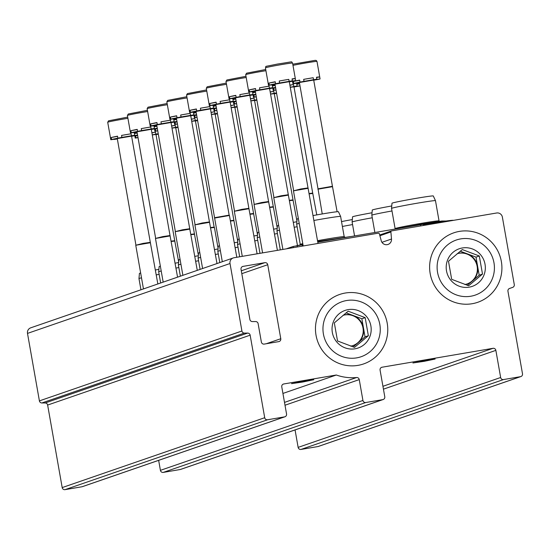 <?xml version="1.0" encoding="UTF-8"?>
<svg xmlns="http://www.w3.org/2000/svg" width="550" height="550" viewBox="0 0 550 550"><rect width="100%" height="100%" fill="white"/><g stroke="black" fill="none" stroke-linecap="round" stroke-linejoin="round"><path stroke-width="0.82" d="M495.866 350.364A2.509 2.461 -109 0 0 493.006 348.315L382.071 367.214A2.509 2.461 -109 0 0 380.078 370.095L384.78 396.743A2.509 2.461 -109 0 1 382.786 399.623L365.791 402.524A2.509 2.461 -109 0 1 362.931 400.469L359.253 379.603A2.509 2.461 -109 0 0 356.572 377.527A48.627 47.747 -109 0 1 336.325 375.011L283.759 383.969A2.509 2.461 -109 0 0 281.765 386.849L286.55 413.992A2.509 2.461 -109 0 1 284.563 416.873L267.568 419.767A2.509 2.461 -109 0 1 264.708 417.711L250.154 335.177A2.509 2.461 -109 0 0 247.686 333.087A839.004 823.872 -109 0 1 244.372 333.094A2.509 2.461 -109 0 1 241.917 331.011L230.017 263.519A5.012 4.923 -109 0 1 233.998 257.757L378.276 233.173A1.004 0.983 -109 0 1 379.397 233.901L381.253 240.769A5.314 5.218 -109 0 0 391.504 239.023L390.892 231.942A1.004 0.983 -109 0 1 391.703 230.883L496.65 212.994A5.012 4.923 -109 0 1 502.377 217.106L514.277 284.597A2.509 2.461 -109 0 1 512.676 287.375A839.004 823.872 -109 0 1 509.554 288.461A2.509 2.461 -109 0 0 507.946 291.246L522.5 373.787A2.509 2.461 -109 0 1 520.506 376.668L503.518 379.562A2.509 2.461 -109 0 1 500.651 377.506L495.866 350.364L383.439 389.159M520.891 376.564L318.374 446.442A2.509 2.461 -109 0 1 317.989 446.545L301.001 449.439A2.509 2.461 -109 0 1 298.134 447.384L295.061 429.928M426.044 360.312L412.919 362.966L424.091 361.343L435.139 359.047L426.044 360.312M383.164 399.527L180.654 469.404A2.509 2.461 -109 0 1 180.269 469.501L163.274 472.402A2.509 2.461 -109 0 1 160.414 470.346L158.654 460.35M336.325 375.011L282.927 393.436M304.673 380.992L291.548 383.646L302.72 382.023L313.768 379.727L304.673 380.992M284.941 416.776L82.424 486.654A2.509 2.461 -109 0 1 82.046 486.75L65.051 489.644A2.509 2.461 -109 0 1 62.191 487.589L47.637 405.054A2.509 2.461 -109 0 0 45.169 402.964A839.004 823.872 -109 0 1 41.855 402.971A2.509 2.461 -109 0 1 39.401 400.888L27.5 333.396A5.012 4.923 -109 0 1 30.718 327.827L233.234 257.95M267.733 264.715L280.782 338.731A2.509 2.461 -109 0 1 278.788 341.612L264.227 344.094A2.509 2.461 -109 0 1 261.367 342.038L258.122 323.654A2.509 2.461 -109 0 0 255.654 321.564A839.004 823.872 -109 0 1 252.34 321.571A2.509 2.461 -109 0 1 249.886 319.481L241.031 269.266A2.509 2.461 -109 0 1 243.024 266.386L264.873 262.659A2.509 2.461 -109 0 1 267.733 264.715L241.808 273.659M430.183 273.625A36.74 36.08 -109 0 1 478.033 233.207A36.74 36.08 -109 0 1 489.081 295.852A36.74 36.08 -109 0 1 430.183 273.625M316.03 335.266A36.74 36.08 -109 0 1 363.887 294.848A36.74 36.08 -109 0 1 374.928 357.493A36.74 36.08 -109 0 1 316.03 335.266M159.136 274.354A22.309 0.674 170 0 0 156.248 274.876M141.501 277.826A22.309 0.674 170 0 0 138.971 278.589A22.309 0.674 170 0 0 138.971 278.596L140.944 289.795M158.895 269.349A20.962 0.633 170 0 0 155.389 269.981M140.649 272.993A20.962 0.633 170 0 0 139.418 273.419L138.971 278.589M178.846 267.554A22.309 0.674 170 0 0 175.966 268.077M161.212 271.026A22.309 0.674 170 0 0 158.682 271.789L160.655 282.996M178.613 262.549A20.962 0.633 170 0 0 175.099 263.182M160.359 266.186A20.962 0.633 170 0 0 159.136 266.619L158.682 271.789M198.564 260.755A22.309 0.674 170 0 0 195.676 261.271M180.929 264.22A22.309 0.674 170 0 0 178.399 264.983A22.309 0.674 170 0 0 178.399 264.99L180.373 276.189M198.323 255.743A20.962 0.633 170 0 0 194.817 256.382M180.077 259.387A20.962 0.633 170 0 0 178.846 259.82L178.399 264.983M218.274 253.949A22.309 0.674 170 0 0 215.394 254.471M200.64 257.421A22.309 0.674 170 0 0 198.11 258.184A22.309 0.674 170 0 0 198.11 258.191L200.083 269.39M218.041 248.944A20.962 0.633 170 0 0 214.528 249.576M199.788 252.581A20.962 0.633 170 0 0 198.564 253.014L198.11 258.184M237.992 247.149A22.309 0.674 170 0 0 235.104 247.672M220.357 250.614A22.309 0.674 170 0 0 217.827 251.377A22.309 0.674 170 0 0 217.827 251.384L219.801 262.584M237.751 242.144A20.962 0.633 170 0 0 234.245 242.777M219.505 245.781A20.962 0.633 170 0 0 218.274 246.214L217.827 251.377M257.702 240.343A22.309 0.674 170 0 0 254.822 240.866M240.068 243.815A22.309 0.674 170 0 0 237.538 244.578A22.309 0.674 170 0 0 237.538 244.585L239.69 256.788M257.469 235.338A20.962 0.633 170 0 0 253.956 235.971M239.216 238.975A20.962 0.633 170 0 0 237.992 239.408L237.538 244.578M352.323 219.567A20.962 0.633 170 0 0 341.529 221.588M352.564 224.572A22.309 0.674 170 0 0 342.389 226.469M277.42 233.544A22.309 0.674 170 0 0 274.532 234.066M259.786 237.016A22.309 0.674 170 0 0 257.249 237.779A22.309 0.674 170 0 0 257.256 237.779L259.992 253.323M277.179 228.539A20.962 0.633 170 0 0 273.673 229.171M258.933 232.176A20.962 0.633 170 0 0 257.702 232.609L257.249 237.779M372.034 212.761A20.962 0.633 170 0 0 352.564 216.837L352.11 222.001A22.309 0.674 170 0 0 352.11 222.008L354.558 235.902M372.274 217.772A22.309 0.674 170 0 0 352.11 222.001M297.131 226.738A22.309 0.674 170 0 0 294.25 227.26M279.496 230.209A22.309 0.674 170 0 0 276.966 230.972A22.309 0.674 170 0 0 276.966 230.979L280.294 249.865M296.89 221.732A20.962 0.633 170 0 0 293.384 222.372M278.644 225.376A20.962 0.633 170 0 0 277.42 225.809L276.966 230.972M391.751 205.961A20.962 0.633 170 0 0 372.274 210.031L371.821 215.201A22.309 0.674 170 0 0 371.821 215.208L374.859 232.437M391.992 210.966A22.309 0.674 170 0 0 371.821 215.201M453.447 220.357A36.596 1.107 -10 0 0 424.848 224.331L423.349 224.572M286.564 248.799A36.596 1.107 -10 0 1 287.121 248.545L293.129 246.476L302.149 244.833L302.376 246.104M302.974 244.757L302.149 244.833M317.79 242.165L423.239 224.304M379.871 235.654L380.414 235.558M344.183 236.658A22.309 0.674 170 0 0 344.169 236.644A22.309 0.674 170 0 0 326.205 239.161A22.309 0.674 170 0 0 317.529 240.694M302.775 243.643A22.309 0.674 170 0 0 300.252 244.386A22.309 0.674 170 0 0 300.245 244.406L296.677 224.18A22.309 0.674 170 0 1 296.677 224.173A22.309 0.674 170 0 1 299.214 223.41M313.101 215.566A20.962 0.633 170 0 1 321.523 214.074A20.962 0.633 170 0 1 338.422 211.722L340.615 216.425A22.309 0.674 170 0 0 340.615 216.425A22.309 0.674 170 0 0 322.637 218.928A22.309 0.674 170 0 0 313.961 220.461M298.354 218.57A20.962 0.633 170 0 0 297.131 219.003L296.677 224.173M391.538 208.395A22.309 0.674 170 0 1 417.491 203.156A22.309 0.674 170 0 1 435.476 200.654L433.283 195.951A20.962 0.633 170 0 0 416.384 198.303A20.962 0.633 170 0 0 391.992 203.232L391.538 208.395A22.309 0.674 170 0 0 391.538 208.402L395.106 228.628A22.309 0.674 170 0 0 395.106 228.635L394.811 229.041M435.476 200.654L439.038 220.88A22.309 0.674 170 0 0 439.031 220.873A22.309 0.674 170 0 0 421.059 223.383A22.309 0.674 170 0 0 395.113 228.614M158.132 133.781A13.784 0.419 -10 0 0 155.856 134.124L155.506 132.151A13.784 0.419 170 0 0 151.896 132.743M155.506 132.151L151.924 132.88M137.528 135.561L135.637 135.871A13.784 0.419 170 0 1 137.507 135.431M137.878 137.534L135.981 137.844A13.784 0.419 -10 0 0 135.211 138.112L134.86 136.139A13.784 0.419 170 0 0 134.86 136.153A13.784 0.419 170 0 0 134.867 136.166L134.771 135.664M135.981 137.844L135.637 135.871M158.18 134.049L156.64 134.207L158.139 133.836M155.856 134.124L152.267 134.853M135.211 138.112L137.899 137.651M156.014 134.613L158.201 134.193M152.281 134.922L155.987 134.461L174.721 240.701L171.215 241.134M174.859 241.079L171.27 241.471M177.843 126.974A13.784 0.419 -10 0 0 175.567 127.325L175.223 125.352A13.784 0.419 170 0 0 171.614 125.936M175.223 125.352L171.634 126.074M157.245 128.755L155.347 129.071A13.784 0.419 170 0 1 157.224 128.631M154.481 128.858L154.571 129.353A13.784 0.419 170 0 0 154.571 129.353A13.784 0.419 170 0 0 154.578 129.36L154.921 131.312A13.784 0.419 -10 0 1 155.698 131.044L155.347 129.071M177.891 127.243L176.351 127.407L177.856 127.029M175.567 127.325L171.985 128.054M157.596 130.728L155.698 131.044M154.921 131.312L157.616 130.845M175.732 127.813L177.918 127.394M171.999 128.116L175.704 127.662L194.439 233.901L190.926 234.334M194.569 234.279L190.988 234.664M197.56 120.175A13.784 0.419 -10 0 0 195.284 120.519L194.934 118.546A13.784 0.419 170 0 0 191.324 119.137M194.934 118.546L191.352 119.274M176.956 121.956L175.065 122.265A13.784 0.419 170 0 1 176.935 121.825M174.199 122.059L174.281 122.547A13.784 0.419 170 0 0 174.281 122.547A13.784 0.419 170 0 0 174.295 122.561L174.639 124.506A13.784 0.419 -10 0 1 175.409 124.245L175.065 122.265M197.608 120.443L196.068 120.601L197.567 120.23M195.284 120.519L191.696 121.248M177.306 123.929L175.409 124.245M174.639 124.506L177.327 124.046M195.442 121.007L197.629 120.594M191.709 121.316L195.415 120.856L214.149 227.102L210.643 227.528M214.287 227.473L210.698 227.865M217.271 113.376A13.784 0.419 -10 0 0 214.995 113.719L214.651 111.746A13.784 0.419 170 0 0 211.042 112.331M214.651 111.746L211.062 112.475M196.673 115.149L194.776 115.466A13.784 0.419 170 0 1 196.653 115.026M193.909 115.252L193.999 115.748A13.784 0.419 170 0 0 193.999 115.748A13.784 0.419 170 0 0 194.006 115.754L194.349 117.707A13.784 0.419 -10 0 1 195.126 117.439L194.776 115.466M217.319 113.644L215.779 113.802L217.284 113.424M214.995 113.719L211.413 114.448M197.017 117.123L195.126 117.439M194.349 117.707L197.038 117.246M215.16 114.208L217.346 113.788M211.42 114.51L215.133 114.056L233.867 220.296L230.354 220.729M233.998 220.674L230.416 221.059M236.988 106.569A13.784 0.419 -10 0 0 234.712 106.92L234.362 104.94A13.784 0.419 170 0 0 230.752 105.531M234.362 104.94L230.78 105.669M216.384 108.35L214.493 108.666A13.784 0.419 170 0 1 216.363 108.226M216.734 110.323L214.837 110.639A13.784 0.419 -10 0 0 214.067 110.907L213.716 108.934A13.784 0.419 170 0 0 213.709 108.941A13.784 0.419 170 0 0 213.723 108.955M214.837 110.639L214.493 108.666M237.036 106.838L235.496 107.002L236.995 106.624M234.712 106.92L231.124 107.642M214.067 110.907L216.755 110.44M234.871 107.401L237.057 106.989M231.137 107.711L234.843 107.25L253.577 213.496L250.071 213.923M253.715 213.867L250.126 214.259M256.699 99.77A13.784 0.419 -10 0 0 254.423 100.114L254.079 98.141A13.784 0.419 170 0 0 250.47 98.732M254.079 98.141L250.491 98.869M236.101 101.544L234.204 101.86A13.784 0.419 170 0 1 236.081 101.42M236.445 103.524L234.554 103.833A13.784 0.419 -10 0 0 233.778 104.101L233.427 102.128A13.784 0.419 170 0 0 233.427 102.142A13.784 0.419 170 0 0 233.434 102.156M234.554 103.833L234.204 101.86M256.747 100.038L255.207 100.196L256.706 99.818M254.423 100.114L250.841 100.843M233.778 104.101L236.466 103.641M254.588 100.602L256.774 100.183M250.848 100.911L254.561 100.451L273.295 206.697L269.782 207.123M273.426 207.068L269.844 207.46M276.416 92.964A13.784 0.419 -10 0 0 274.141 93.314L273.79 91.341A13.784 0.419 170 0 0 270.181 91.926M273.79 91.341L270.208 92.063M255.812 94.744L253.921 95.061A13.784 0.419 170 0 1 255.791 94.621M256.163 96.718L254.265 97.034A13.784 0.419 -10 0 0 253.495 97.302L253.144 95.329A13.784 0.419 170 0 0 253.137 95.343A13.784 0.419 170 0 0 253.151 95.349L253.055 94.848M254.265 97.034L253.921 95.061M276.457 93.232L274.924 93.397L276.423 93.019M274.141 93.314L270.552 94.036M253.495 97.302L256.183 96.834M274.299 93.802L276.485 93.383M270.566 94.105L274.271 93.651L293.006 199.891L289.499 200.317M293.143 200.269L289.554 200.654M299.509 83.854L296.801 84.308M299.489 83.731A13.784 0.419 170 0 0 296.752 84.047L297.103 86.027A13.784 0.419 -10 0 0 293.851 86.508L293.507 84.535A13.784 0.419 170 0 0 289.891 85.126M293.507 84.535L289.919 85.264M275.529 87.945L273.632 88.254A13.784 0.419 170 0 1 275.509 87.814M275.873 89.918L273.982 90.228A13.784 0.419 -10 0 0 273.206 90.496L272.855 88.522A13.784 0.419 170 0 0 272.855 88.536A13.784 0.419 170 0 0 272.862 88.55L272.766 88.048M299.874 85.924A13.784 0.419 -10 0 1 299.578 86.006L294.009 86.996M273.982 90.228L273.632 88.254M299.853 85.828L294.635 86.591L297.103 86.027M293.851 86.508L290.269 87.237M273.206 90.496L275.894 90.035M290.276 87.306L293.989 86.845L312.716 193.084L309.21 193.518M312.854 193.462L309.272 193.854M313.727 80.197L319.289 79.2A13.784 0.419 -10 0 0 319.846 79.042A13.784 0.419 -10 0 0 320.066 78.932L319.715 76.959L316.511 77.509M319.715 76.959A13.784 0.419 170 0 0 319.722 76.945A13.784 0.419 170 0 0 316.47 77.248L316.814 79.221A13.784 0.419 -10 0 0 313.569 79.709L313.218 77.736A13.784 0.419 170 0 0 303.669 79.358L313.218 77.736M299.681 80.3L293.349 81.455A13.784 0.419 170 0 1 299.647 80.114L299.998 82.088A13.784 0.419 -10 0 1 304.019 81.338L303.669 79.358M299.998 82.088L293.693 83.428A13.784 0.419 -10 0 0 292.923 83.696L292.572 81.723A13.784 0.419 170 0 0 292.566 81.737A13.784 0.419 170 0 0 292.579 81.744L292.483 81.242M299.344 82.933A13.784 0.419 -10 0 1 296.168 83.407L296.12 83.153M293.693 83.428L293.349 81.455M320.066 78.932L314.353 79.791L316.814 79.221M313.569 79.709L304.019 81.338M292.923 83.696L296.168 83.407M318.017 188.829L299.406 82.521L313.699 80.046L332.434 186.285L318.017 188.829L322.245 213.957M332.571 186.663L317.879 189.207M137.101 133.107L134.392 133.567M137.074 132.983A13.784 0.419 170 0 0 134.344 133.306L134.695 135.279A13.784 0.419 -10 0 0 131.443 135.767L131.099 133.794A13.784 0.419 170 0 0 121.55 135.417L121.894 137.39A13.784 0.419 -10 0 0 117.872 138.146L117.521 136.173A13.784 0.419 170 0 0 111.224 137.514L117.556 136.359M131.099 133.794L121.55 135.424M117.872 138.146L111.574 139.487A13.784 0.419 -10 0 0 110.797 139.755L110.447 137.782A13.784 0.419 170 0 0 110.447 137.796A13.784 0.419 170 0 0 110.454 137.803L107.704 122.251A13.784 0.419 170 0 1 127.923 118.319M137.466 135.176A13.784 0.419 -10 0 1 137.163 135.259L131.601 136.256M117.226 138.992A13.784 0.419 -10 0 1 114.042 139.466L114.001 139.205M111.574 139.487L111.224 137.514M137.445 135.08L132.227 135.85L134.695 135.279M131.443 135.767L121.894 137.397M110.797 139.755L116.511 138.896L114.042 139.466M135.891 244.887L117.281 138.579L131.574 136.104L150.308 242.344L143.062 243.403L135.761 245.259L143.454 288.929M150.446 242.722L135.761 245.259M156.812 126.308L154.103 126.761M156.791 126.184A13.784 0.419 170 0 0 154.062 126.507L154.406 128.48A13.784 0.419 -10 0 0 151.161 128.961L150.81 126.988A13.784 0.419 170 0 0 141.261 128.618L150.81 126.988M137.273 129.559L130.934 130.708A13.784 0.419 170 0 1 137.239 129.374L137.583 131.347A13.784 0.419 -10 0 1 141.611 130.591L141.261 128.618M137.583 131.347L131.285 132.688A13.784 0.419 -10 0 0 130.508 132.949L130.164 130.976A13.784 0.419 170 0 0 130.157 130.989A13.784 0.419 170 0 0 130.164 131.003M157.176 128.377A13.784 0.419 -10 0 1 156.881 128.459L151.319 129.449M136.936 132.192A13.784 0.419 -10 0 1 133.76 132.667L133.712 132.406M131.285 132.688L130.934 130.708M157.162 128.281L151.938 129.044L154.406 128.48M151.161 128.961L141.611 130.591M130.508 132.949L136.228 132.096L133.76 132.667M155.609 238.088L136.998 131.78L151.291 129.298L170.026 235.544L162.779 236.596L155.471 238.459L163.171 282.129M170.156 235.916L155.471 238.459M176.529 119.501L173.821 119.962M176.502 119.377A13.784 0.419 170 0 0 173.772 119.701L174.123 121.674A13.784 0.419 -10 0 0 170.871 122.162L170.521 120.189A13.784 0.419 170 0 0 160.978 121.818L170.521 120.189M156.984 122.753L150.652 123.908A13.784 0.419 170 0 1 156.949 122.567L157.3 124.541A13.784 0.419 -10 0 1 161.322 123.791L160.978 121.818M157.3 124.541L151.002 125.881A13.784 0.419 -10 0 0 150.226 126.149L149.875 124.176A13.784 0.419 170 0 0 149.875 124.19A13.784 0.419 170 0 0 149.882 124.204L147.132 108.646A13.784 0.419 170 0 1 167.351 104.713M176.894 121.578A13.784 0.419 -10 0 1 176.591 121.653L171.029 122.65M156.654 125.386A13.784 0.419 -10 0 1 153.471 125.861L153.429 125.606M151.002 125.881L150.652 123.908M176.873 121.474L171.655 122.244L174.123 121.674M170.871 122.162L161.322 123.791M150.226 126.149L153.471 125.861M175.319 231.282L156.709 124.974L171.002 122.499L189.736 228.738L182.49 229.797L175.189 231.66L182.882 275.323M189.874 229.116L175.189 231.66M196.24 112.702L193.531 113.156M196.219 112.578A13.784 0.419 170 0 0 193.49 112.901L193.834 114.874A13.784 0.419 -10 0 0 190.589 115.363L190.238 113.382A13.784 0.419 170 0 0 180.689 115.012L190.238 113.382M176.701 115.954L170.363 117.109A13.784 0.419 170 0 1 176.667 115.768L177.011 117.741A13.784 0.419 -10 0 1 181.039 116.985L180.689 115.012M169.593 117.377A13.784 0.419 170 0 0 169.586 117.384A13.784 0.419 170 0 0 169.593 117.397L169.936 119.35A13.784 0.419 -10 0 1 170.713 119.082L170.363 117.109M196.604 114.771A13.784 0.419 -10 0 1 196.309 114.854L190.747 115.851M176.364 118.587A13.784 0.419 -10 0 1 173.188 119.061L173.14 118.8M196.591 114.675L191.366 115.445L193.834 114.874M190.589 115.363L181.039 116.985M177.011 117.741L170.713 119.082M169.936 119.35L175.656 118.491L173.188 119.061M195.037 224.482L176.419 118.174L190.719 115.699L209.454 221.939L202.208 222.991L194.899 224.854L202.599 268.524M209.584 222.31L194.899 224.854M215.951 105.902L213.249 106.356M215.93 105.772A13.784 0.419 170 0 0 213.201 106.095L213.551 108.068A13.784 0.419 -10 0 0 210.299 108.556L209.949 106.583A13.784 0.419 170 0 0 200.406 108.213L209.949 106.583M196.412 109.147L190.08 110.302A13.784 0.419 170 0 1 196.377 108.962L196.728 110.935A13.784 0.419 -10 0 1 200.75 110.186L200.406 108.213M206.779 91.108A13.784 0.419 170 0 0 186.56 95.04L189.303 110.584A13.784 0.419 170 0 0 189.303 110.584A13.784 0.419 170 0 0 189.31 110.598L189.654 112.544A13.784 0.419 -10 0 1 190.431 112.276L190.08 110.302M216.322 107.972A13.784 0.419 -10 0 1 216.019 108.054L210.458 109.044M196.075 111.781A13.784 0.419 -10 0 1 192.899 112.255L192.857 112.001M216.301 107.876L211.083 108.639L213.551 108.068M210.299 108.556L200.75 110.186M196.728 110.935L190.431 112.276M189.654 112.544L192.899 112.255M229.302 215.511L214.617 218.054L196.02 111.437L210.43 108.893L229.164 215.133L214.748 217.683M214.617 218.054L222.31 261.718M235.668 99.096L232.959 99.557M235.647 98.973A13.784 0.419 170 0 0 232.918 99.296L233.262 101.269A13.784 0.419 -10 0 0 230.017 101.757L229.666 99.784A13.784 0.419 170 0 0 220.117 101.406L229.666 99.784M216.129 102.348L209.791 103.503A13.784 0.419 170 0 1 216.095 102.162L216.439 104.136A13.784 0.419 -10 0 1 220.468 103.379L220.117 101.406M209.021 103.771A13.784 0.419 170 0 0 209.014 103.785A13.784 0.419 170 0 0 209.021 103.792L209.364 105.744A13.784 0.419 -10 0 1 210.141 105.476L209.791 103.503M236.032 101.166A13.784 0.419 -10 0 1 235.737 101.248L230.175 102.245M215.792 104.981A13.784 0.419 -10 0 1 212.616 105.456L212.568 105.194M236.019 101.069L230.794 101.839L233.262 101.269M230.017 101.757L220.468 103.379M216.439 104.136L210.141 105.476M209.364 105.744L215.084 104.885L212.616 105.456M234.465 210.877L215.847 104.569L230.147 102.094L248.882 208.333L241.636 209.392L234.327 211.248L242.275 256.341M249.012 208.711L234.327 211.248M255.379 92.297L252.677 92.751M255.358 92.173A13.784 0.419 170 0 0 252.629 92.496L252.979 94.469A13.784 0.419 -10 0 0 249.728 94.951L249.377 92.978A13.784 0.419 170 0 0 239.834 94.607L249.377 92.978M235.84 95.549L229.508 96.697A13.784 0.419 170 0 1 235.806 95.356L236.156 97.336A13.784 0.419 -10 0 1 240.178 96.58L239.834 94.607M236.156 97.336L229.852 98.67A13.784 0.419 -10 0 0 229.082 98.938L228.731 96.965A13.784 0.419 170 0 0 228.731 96.979A13.784 0.419 170 0 0 228.738 96.993M255.75 94.366A13.784 0.419 -10 0 1 255.447 94.449L249.886 95.439M235.503 98.182A13.784 0.419 -10 0 1 232.327 98.656L232.279 98.395M229.852 98.67L229.508 96.697M255.729 94.27L250.511 95.033L252.979 94.469M249.728 94.951L240.178 96.58M229.082 98.938L234.795 98.086L232.327 98.656M254.176 204.071L235.565 97.769L249.858 95.287L268.593 201.534L261.346 202.586L254.038 204.456L262.584 252.883M268.73 201.905L254.045 204.449M275.096 85.491L272.387 85.951M275.076 85.367A13.784 0.419 170 0 0 272.346 85.69L272.69 87.663A13.784 0.419 -10 0 0 269.445 88.151L269.094 86.178A13.784 0.419 170 0 0 259.545 87.801L269.094 86.178M255.558 88.743L249.219 89.897A13.784 0.419 170 0 1 255.523 88.557L255.867 90.53A13.784 0.419 -10 0 1 259.896 89.781L259.545 87.801M255.867 90.53L249.569 91.871A13.784 0.419 -10 0 0 248.792 92.139L248.449 90.166A13.784 0.419 170 0 0 248.442 90.179A13.784 0.419 170 0 0 248.449 90.186M275.461 87.56A13.784 0.419 -10 0 1 275.165 87.642L269.603 88.639M255.221 91.376A13.784 0.419 -10 0 1 252.044 91.85L251.996 91.596M249.569 91.871L249.219 89.897M275.447 87.464L270.222 88.234L272.69 87.663M269.445 88.151L259.896 89.781M248.792 92.139L254.506 91.286L252.044 91.85M273.893 197.271L255.276 90.963L269.576 88.488L288.31 194.728L281.064 195.786L273.756 197.649L282.886 249.425M288.441 195.106L273.756 197.649M289.314 81.833L294.876 80.843A13.784 0.419 -10 0 0 295.433 80.678A13.784 0.419 -10 0 0 295.653 80.575L295.302 78.602L292.105 79.145M295.302 78.602A13.784 0.419 170 0 0 295.309 78.588A13.784 0.419 170 0 0 292.057 78.891L292.407 80.864A13.784 0.419 -10 0 0 289.156 81.345L288.805 79.372A13.784 0.419 170 0 0 279.262 81.001L288.805 79.372M275.268 81.943L268.936 83.098A13.784 0.419 170 0 1 275.234 81.758L275.584 83.731A13.784 0.419 -10 0 1 279.606 82.974L279.262 81.001M275.584 83.731L269.28 85.071A13.784 0.419 -10 0 0 268.51 85.339L268.159 83.359A13.784 0.419 170 0 0 268.159 83.373A13.784 0.419 170 0 0 268.166 83.387M274.931 84.576A13.784 0.419 -10 0 1 271.755 85.051L271.707 84.789M269.28 85.071L268.936 83.098M295.653 80.575L289.939 81.434L292.407 80.864M289.156 81.345L279.606 82.974M268.51 85.339L274.223 84.48L271.755 85.051M293.604 190.472L274.993 84.164L289.286 81.682L308.021 187.928L300.774 188.98L293.466 190.843L303.188 245.967M308.158 188.299L293.466 190.843M354.53 347.387L337.521 340.966L334.331 322.877L348.15 311.204L365.166 317.625L368.356 335.713L354.53 347.387M370.026 336.153A19.896 19.539 -109 0 1 349.965 348.968A19.896 19.539 -109 0 1 332.344 332.489A19.896 19.539 -109 0 1 353.265 309.437A19.896 19.539 -109 0 1 370.026 336.153M356.668 357.871A29.122 28.6 -109 0 1 324.658 319.034A29.122 28.6 -109 0 1 373.512 310.709A29.122 28.6 -109 0 1 356.668 357.871M365.166 317.625L361.852 318.766L346.115 312.833M368.356 335.713L365.042 336.861L361.852 318.766M353.107 346.933L365.042 336.861M350.653 346.129A15.916 15.627 71 0 0 353.348 315.556A15.916 15.627 71 0 0 343.049 315.322M343.021 315.349A15.916 15.627 -109 0 1 362.993 327.965A15.916 15.627 -109 0 1 352.997 345.558M468.683 285.746L451.674 279.331L448.484 261.236L462.303 249.569L479.311 255.984L482.501 274.079L468.683 285.746M484.179 274.512A19.896 19.539 -109 0 1 464.111 287.334A19.896 19.539 -109 0 1 446.497 270.847A19.896 19.539 -109 0 1 467.418 247.796A19.896 19.539 -109 0 1 484.179 274.512M470.821 296.23A29.122 28.6 -109 0 1 438.811 257.393A29.122 28.6 -109 0 1 487.664 249.067A29.122 28.6 -109 0 1 470.821 296.23M479.311 255.984L475.998 257.125L460.268 251.192M482.501 274.079L479.188 275.22L475.998 257.125M467.259 285.299L479.188 275.22M464.805 284.494A15.916 15.627 71 0 0 467.493 253.921A15.916 15.627 71 0 0 457.194 253.688M457.167 253.708A15.916 15.627 -109 0 1 477.146 266.331A15.916 15.627 -109 0 1 467.149 283.924M520.506 376.668L317.989 446.545M503.518 379.562L301.001 449.439M500.651 377.506L298.134 447.384M493.006 348.315L382.938 386.293M382.071 367.214L381.329 367.476M382.786 399.623L180.269 469.501M365.791 402.524L163.274 472.402M362.931 400.469L160.414 470.346M359.253 379.603L285.01 405.226M356.572 377.527L284.508 402.394M283.759 383.969L283.016 384.23M284.563 416.873L82.046 486.75M267.568 419.767L65.051 489.644M264.708 417.711L62.191 487.589M250.154 335.177L47.637 405.054M247.686 333.087L45.169 402.964M244.372 333.094L41.855 402.971M241.917 331.011L39.401 400.888M230.017 263.519L27.5 333.396M391.504 239.023L381.947 242.323M390.892 231.942L379.892 235.737M280.782 338.731L266.234 343.75M264.873 262.659L241.299 270.793M243.024 266.386L242.282 266.64M424.848 224.331L424.999 225.204M420.468 224.668L420.695 225.94M297.151 245.678L297.378 246.957M293.129 246.476L293.336 247.644M292.772 64.192L315.129 60.356L316.236 60.459L316.979 61.401A13.784 0.419 170 0 0 307.993 62.59A13.784 0.419 170 0 0 292.978 65.361M147.641 111.512A13.784 0.419 170 0 0 127.414 115.445L130.157 130.989M187.069 97.907A13.784 0.419 170 0 0 166.843 101.846L169.586 117.384M226.49 84.308A13.784 0.419 170 0 0 206.271 88.241L209.014 103.785M246.208 77.502A13.784 0.419 170 0 0 225.988 81.434L228.731 96.979M265.918 70.703A13.784 0.419 170 0 0 245.699 74.635L248.442 90.179M265.416 67.829C267.513 65.56 260.686 67.533 277.386 64.068C295.742 61.304 290.531 61.359 292.566 63.044A13.784 0.419 170 0 0 278.919 65.031A13.784 0.419 170 0 0 265.416 67.829L268.159 83.373M391.545 230.917L379.699 235.008M423.294 224.276L423.507 225.459M317.673 241.505L350.508 236.589M296.251 245.836L302.899 244.344M300.252 244.386L299.826 244.998M344.169 236.644L344.781 237.071M340.615 216.432L344.183 236.651M439.031 220.873L439.636 221.299M398.668 228.381L422.276 224.015L441.904 221.011L445.988 221.018M174.721 240.701L178.667 261.917M194.432 233.901L198.378 255.111M214.411 227.411L218.096 248.311M233.86 220.296L237.806 241.505M213.627 108.453L213.709 108.941M253.577 213.496L257.524 234.706M233.337 101.654L233.427 102.142M273.288 206.69L277.234 227.899M293.006 199.891L296.952 221.1M312.716 193.084L316.772 214.906M316.979 61.401L319.722 76.945M332.434 186.285L337.123 211.736M127.717 117.123L108.591 120.794L107.704 122.251M150.308 242.344L157.85 283.958M147.428 110.323L128.308 113.988L127.414 115.445M170.026 235.544L177.567 277.159M167.138 103.524L148.019 107.188L147.132 108.646M189.736 228.738L197.278 270.359M186.856 96.718L167.736 100.382L166.843 101.846M209.454 221.939L216.996 263.553M206.566 89.918L187.447 93.583L186.56 95.04M229.426 215.449L236.803 257.276M226.284 83.112L207.164 86.783L206.271 88.241M248.875 208.333L257.104 253.818M245.994 76.312L226.875 79.977L225.988 81.434M268.593 201.534L277.406 250.36M265.712 69.513L246.593 73.177L245.699 74.635M288.303 194.728L297.468 245.534M292.566 63.044L295.309 78.588M308.021 187.928L318.01 243.437"/></g></svg>
